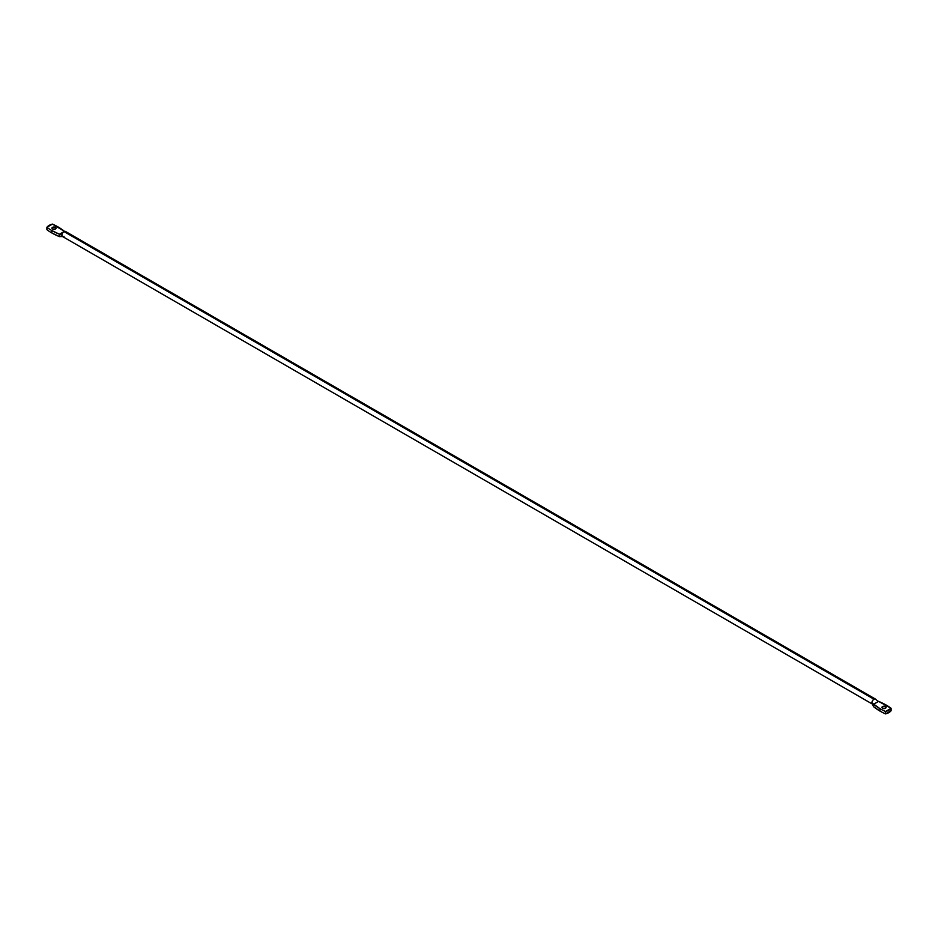 <?xml version="1.0" encoding="UTF-8"?>
<svg xmlns="http://www.w3.org/2000/svg" width="938" height="938" viewBox="0 0 938 938"><rect width="100%" height="100%" fill="white"/><g stroke="black" fill="none" stroke-linecap="round" stroke-linejoin="round"><path stroke-width="1.41" d="M55.436 227.359L55.436 229.036L52.54 229.036A2.052 1.184 180 0 1 51.93 228.192A2.052 1.184 180 0 1 53.196 227.102A2.052 1.184 180 0 1 55.436 227.359L56.046 228.192L55.436 229.036L55.436 227.359A2.052 1.184 180 0 1 56.046 228.192A2.052 1.184 180 0 1 54.779 229.294A2.052 1.184 180 0 1 52.54 229.036L51.93 228.192L52.54 227.359L55.436 227.359M875.447 699.08L65.484 231.452A2.931 1.7 120 0 0 64.019 231.592L873.982 699.22A2.931 1.7 -60 0 1 875.447 699.08A2.931 1.7 -60 0 1 875.752 699.349A2.931 1.7 120 0 0 873.982 699.22A2.931 1.7 120 0 0 871.906 702.82L879.95 708.659A56.96 32.889 0 0 0 885.566 711.496L885.566 713.9L885.566 711.496L891.1 708.307L891.1 710.699L891.1 708.307A10.764 6.214 180 0 1 885.566 711.496A56.96 32.889 180 0 1 879.95 708.659L879.95 711.051L873.559 706.654L873.559 704.262L878.554 701.378L877.616 701.003L878.554 701.378A56.96 32.889 180 0 1 891.1 708.307L878.554 701.378L873.559 704.262L871.906 702.82A2.931 1.7 120 0 0 872.152 703.805A2.931 1.7 120 0 0 872.41 704.086L873.559 706.654A56.96 32.889 0 0 0 879.95 711.051L879.95 708.659A56.96 32.889 180 0 1 873.559 704.262L873.559 706.654L872.41 704.086A2.931 1.7 -60 0 1 871.906 702.82A2.931 1.7 -60 0 1 873.982 699.22L64.019 231.592A2.931 1.7 120 0 0 61.943 235.18L59.446 234.23L59.446 236.622L62.447 236.458L59.446 236.622L51.825 232.941A56.96 32.889 0 0 1 46.9 229.693L46.9 227.301L46.9 229.693A56.96 32.889 0 0 0 51.825 232.941L51.825 230.537A56.96 32.889 180 0 1 46.9 227.301A10.764 6.214 180 0 1 52.434 224.1A56.96 32.889 180 0 1 64.441 231.346L52.434 224.1L46.9 227.301A56.96 32.889 0 0 0 51.825 230.537L51.825 232.941A56.96 32.889 0 0 0 59.446 236.622L59.446 234.23A56.96 32.889 180 0 1 51.825 230.537L59.446 234.23L63.866 231.686L59.446 234.23L61.943 235.18A2.931 1.7 120 0 0 62.447 236.458A2.931 1.7 120 0 0 62.553 236.528L872.516 704.157M885.46 706.572L885.46 708.249L882.564 708.249A2.052 1.184 180 0 1 881.955 707.404A2.052 1.184 180 0 1 883.221 706.314A2.052 1.184 180 0 1 885.46 706.572L886.07 707.404L885.46 708.249L885.46 706.572A2.052 1.184 180 0 1 886.07 707.404A2.052 1.184 180 0 1 884.804 708.507A2.052 1.184 180 0 1 882.564 708.249L881.955 707.404L882.564 706.572L885.46 706.572M885.566 713.9A10.764 6.214 0 0 0 891.1 710.699L885.566 713.9A56.96 32.889 0 0 1 879.95 711.051A56.96 32.889 0 0 0 885.566 713.9M66.094 232.788A2.931 1.7 120 0 0 64.019 231.592L64.488 231.381M64.441 231.346L64.03 231.58A2.931 1.7 120 0 0 61.943 235.18A2.931 1.7 120 0 0 62.447 236.458A2.931 1.7 120 0 0 62.881 236.646A2.931 1.7 120 0 0 64.019 236.388M875.752 699.338L877.616 701.003M61.181 236.54L62.881 236.646M64.019 231.592L63.421 232.038"/></g></svg>
